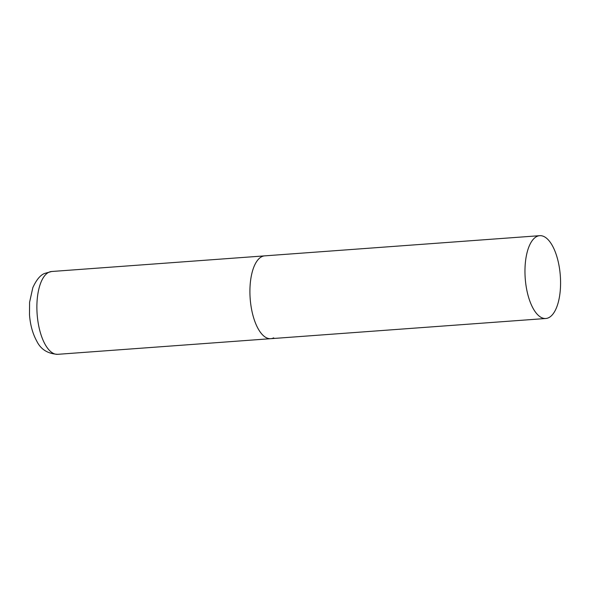 <?xml version="1.0" encoding="UTF-8"?>
<svg xmlns="http://www.w3.org/2000/svg" width="590" height="590" viewBox="0 0 590 590"><rect width="100%" height="100%" fill="white"/><g stroke="black" fill="none" stroke-linecap="round" stroke-linejoin="round"><path stroke-width="0.89" d="M273.716 337.856A41.521 17.597 -94.2 0 1 270.758 338.682A41.521 17.597 -94.2 0 1 250.499 302.11A41.521 17.597 -94.2 0 1 261.731 256.694A41.521 17.597 -94.2 0 1 264.681 255.868A41.521 17.597 85.8 0 0 250.949 305.62A41.521 17.597 85.8 0 0 270.758 338.682L57.724 354.325A41.521 17.597 -94.2 0 1 37.465 317.745A41.521 17.597 -94.2 0 1 48.69 272.337A41.521 17.597 -94.2 0 1 51.647 271.503L44.693 273.428C40.378 275.021 36.418 279.771 32.819 287.669L29.588 302.279L29.5 314.743C30.245 324.876 32.679 333.697 36.809 341.204C40.799 349.391 47.775 353.764 57.724 354.325M559.541 268.745A41.521 17.597 85.8 0 0 539.725 235.676A41.521 17.597 85.8 0 0 526 285.427A41.521 17.597 85.8 0 0 545.809 318.497A41.521 17.597 85.8 0 0 559.541 268.745M539.725 235.676L51.647 271.503M270.758 338.682L545.809 318.497"/></g></svg>
